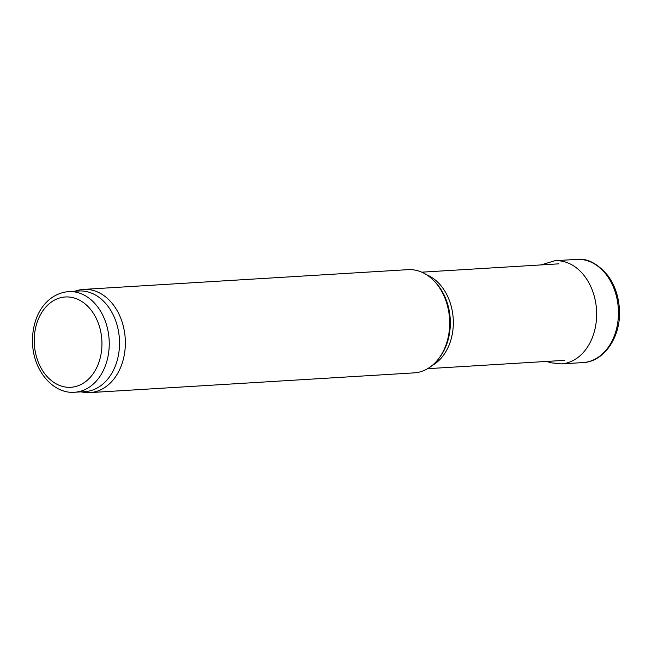 <?xml version="1.0" encoding="UTF-8"?>
<svg xmlns="http://www.w3.org/2000/svg" width="652" height="652" viewBox="0 0 652 652"><rect width="100%" height="100%" fill="white"/><g stroke="black" fill="none" stroke-linecap="round" stroke-linejoin="round"><path stroke-width="0.98" d="M74.98 291.216L75.942 290.89A51.704 38.631 86.5 0 1 83.529 289.398A51.704 38.631 86.5 0 1 93.407 290.49A51.704 38.631 86.5 0 1 125.323 345.275A51.704 38.631 86.5 0 1 89.813 392.61A51.704 38.631 86.5 0 1 82.103 392.048L81.109 391.844M68.46 291.615L78.745 290.988A50.408 37.669 86.5 0 1 88.379 292.047A50.408 37.669 86.5 0 1 119.495 345.462A50.408 37.669 86.5 0 1 84.874 391.616L74.581 392.243C53.048 394.077 33.562 370.564 32.6 343.987C32.176 336.22 33.081 328.763 35.298 321.632C39.307 307.858 50.383 293.318 68.46 291.615A50.408 37.669 86.5 0 1 78.093 292.675A50.408 37.669 86.5 0 1 109.202 346.09A50.408 37.669 86.5 0 1 74.581 392.243M83.529 289.398L407.859 269.659A51.704 38.631 86.5 0 1 417.736 270.751A51.704 38.631 86.5 0 1 433.645 280.49A51.704 38.631 86.5 0 1 438.429 358.983A51.704 38.631 86.5 0 1 414.142 372.871L89.813 392.61M433.645 280.49L434.811 281.664A50.074 37.417 86.5 0 1 439.432 357.679L438.429 358.983M426.498 274.704A48.338 36.121 86.5 0 1 453.213 318.689A48.338 36.121 86.5 0 1 432.031 365.601M73.994 297.931A45.241 33.806 86.5 0 1 94.018 372.431A45.241 33.806 86.5 0 1 36.276 356.041A45.241 33.806 86.5 0 1 73.994 297.931M582.798 362.602A51.704 38.631 -93.5 0 0 618.332 308.64A51.704 38.631 -93.5 0 0 576.523 259.39C587.183 258.021 597.664 263.465 607.957 275.731C614.812 285.217 618.626 296.342 619.4 309.121C621.348 336.196 604.453 361.917 582.798 362.602L561.152 363.889A51.671 38.615 -93.5 0 0 596.523 309.969A51.671 38.615 -93.5 0 0 554.868 260.735L576.523 259.39M427.614 368.682L564.811 360.328M421.738 272.177L558.943 263.832M546.873 361.42L550.687 362.748L561.152 363.889M554.868 260.735L541.005 264.924"/></g></svg>

